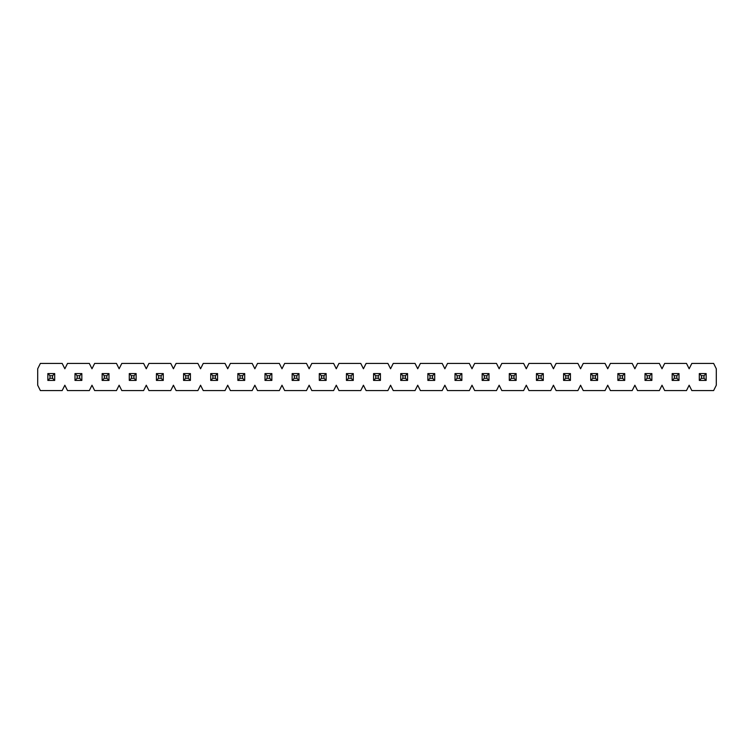 <?xml version="1.0" encoding="UTF-8"?>
<svg xmlns="http://www.w3.org/2000/svg" width="754" height="754" viewBox="0 0 754 754"><rect width="100%" height="100%" fill="white"/><g stroke="black" fill="none" stroke-linecap="round" stroke-linejoin="round"><path stroke-width="1.13" d="M47.851 380.421L47.851 373.579L54.693 373.579L54.693 380.421L47.851 380.421L54.693 380.421L52.554 378.282L52.554 375.718L49.99 375.718L49.99 378.282L52.554 378.282L49.99 378.282L47.851 380.421L49.99 378.282L49.99 375.718L47.851 373.579L47.851 380.421M52.554 378.282L54.693 380.421L54.693 373.579L52.554 375.718L52.554 378.282M47.851 373.579L49.99 375.718L52.554 375.718L54.693 373.579L47.851 373.579M74.995 380.421L74.995 373.579L81.837 373.579L81.837 380.421L74.995 380.421L81.837 380.421L79.698 378.282L79.698 375.718L77.134 375.718L77.134 378.282L79.698 378.282L77.134 378.282L74.995 380.421L77.134 378.282L77.134 375.718L74.995 373.579L74.995 380.421M79.698 378.282L81.837 380.421L81.837 373.579L79.698 375.718L79.698 378.282M74.995 373.579L77.134 375.718L79.698 375.718L81.837 373.579L74.995 373.579M102.139 380.421L102.139 373.579L108.981 373.579L108.981 380.421L102.139 380.421L108.981 380.421L106.842 378.282L106.842 375.718L104.278 375.718L104.278 378.282L106.842 378.282L104.278 378.282L102.139 380.421L104.278 378.282L104.278 375.718L102.139 373.579L102.139 380.421M106.842 378.282L108.981 380.421L108.981 373.579L106.842 375.718L106.842 378.282M102.139 373.579L104.278 375.718L106.842 375.718L108.981 373.579L102.139 373.579M129.283 380.421L129.283 373.579L136.125 373.579L136.125 380.421L129.283 380.421L136.125 380.421L133.986 378.282L133.986 375.718L131.422 375.718L131.422 378.282L133.986 378.282L131.422 378.282L129.283 380.421L131.422 378.282L131.422 375.718L129.283 373.579L129.283 380.421M133.986 378.282L136.125 380.421L136.125 373.579L133.986 375.718L133.986 378.282M129.283 373.579L131.422 375.718L133.986 375.718L136.125 373.579L129.283 373.579M156.427 380.421L156.427 373.579L163.269 373.579L163.269 380.421L156.427 380.421L163.269 380.421L161.13 378.282L161.13 375.718L158.566 375.718L158.566 378.282L161.13 378.282L158.566 378.282L156.427 380.421L158.566 378.282L158.566 375.718L156.427 373.579L156.427 380.421M161.13 378.282L163.269 380.421L163.269 373.579L161.13 375.718L161.13 378.282M156.427 373.579L158.566 375.718L161.13 375.718L163.269 373.579L156.427 373.579M183.571 380.421L183.571 373.579L190.413 373.579L190.413 380.421L183.571 380.421L190.413 380.421L188.274 378.282L188.274 375.718L185.71 375.718L185.71 378.282L188.274 378.282L185.71 378.282L183.571 380.421L185.71 378.282L185.71 375.718L183.571 373.579L183.571 380.421M188.274 378.282L190.413 380.421L190.413 373.579L188.274 375.718L188.274 378.282M183.571 373.579L185.71 375.718L188.274 375.718L190.413 373.579L183.571 373.579M210.715 380.421L210.715 373.579L217.557 373.579L217.557 380.421L210.715 380.421L217.557 380.421L215.418 378.282L215.418 375.718L212.854 375.718L212.854 378.282L215.418 378.282L212.854 378.282L210.715 380.421L212.854 378.282L212.854 375.718L210.715 373.579L210.715 380.421M215.418 378.282L217.557 380.421L217.557 373.579L215.418 375.718L215.418 378.282M210.715 373.579L212.854 375.718L215.418 375.718L217.557 373.579L210.715 373.579M237.859 380.421L237.859 373.579L244.701 373.579L244.701 380.421L237.859 380.421L244.701 380.421L242.562 378.282L242.562 375.718L239.998 375.718L239.998 378.282L242.562 378.282L239.998 378.282L237.859 380.421L239.998 378.282L239.998 375.718L237.859 373.579L237.859 380.421M242.562 378.282L244.701 380.421L244.701 373.579L242.562 375.718L242.562 378.282M237.859 373.579L239.998 375.718L242.562 375.718L244.701 373.579L237.859 373.579M265.003 380.421L265.003 373.579L271.845 373.579L271.845 380.421L265.003 380.421L271.845 380.421L269.706 378.282L269.706 375.718L267.142 375.718L267.142 378.282L269.706 378.282L267.142 378.282L265.003 380.421L267.142 378.282L267.142 375.718L265.003 373.579L265.003 380.421M269.706 378.282L271.845 380.421L271.845 373.579L269.706 375.718L269.706 378.282M265.003 373.579L267.142 375.718L269.706 375.718L271.845 373.579L265.003 373.579M292.147 380.421L292.147 373.579L298.989 373.579L298.989 380.421L292.147 380.421L298.989 380.421L296.85 378.282L296.85 375.718L294.286 375.718L294.286 378.282L296.85 378.282L294.286 378.282L292.147 380.421L294.286 378.282L294.286 375.718L292.147 373.579L292.147 380.421M296.85 378.282L298.989 380.421L298.989 373.579L296.85 375.718L296.85 378.282M292.147 373.579L294.286 375.718L296.85 375.718L298.989 373.579L292.147 373.579M319.291 380.421L319.291 373.579L326.133 373.579L326.133 380.421L319.291 380.421L326.133 380.421L323.994 378.282L323.994 375.718L321.43 375.718L321.43 378.282L323.994 378.282L321.43 378.282L319.291 380.421L321.43 378.282L321.43 375.718L319.291 373.579L319.291 380.421M323.994 378.282L326.133 380.421L326.133 373.579L323.994 375.718L323.994 378.282M319.291 373.579L321.43 375.718L323.994 375.718L326.133 373.579L319.291 373.579M346.435 380.421L346.435 373.579L353.277 373.579L353.277 380.421L346.435 380.421L353.277 380.421L351.138 378.282L351.138 375.718L348.574 375.718L348.574 378.282L351.138 378.282L348.574 378.282L346.435 380.421L348.574 378.282L348.574 375.718L346.435 373.579L346.435 380.421M351.138 378.282L353.277 380.421L353.277 373.579L351.138 375.718L351.138 378.282M346.435 373.579L348.574 375.718L351.138 375.718L353.277 373.579L346.435 373.579M373.579 380.421L373.579 373.579L380.421 373.579L380.421 380.421L373.579 380.421L380.421 380.421L378.282 378.282L378.282 375.718L375.718 375.718L375.718 378.282L378.282 378.282L375.718 378.282L373.579 380.421L375.718 378.282L375.718 375.718L373.579 373.579L373.579 380.421M378.282 378.282L380.421 380.421L380.421 373.579L378.282 375.718L378.282 378.282M373.579 373.579L375.718 375.718L378.282 375.718L380.421 373.579L373.579 373.579M400.723 380.421L400.723 373.579L407.565 373.579L407.565 380.421L400.723 380.421L407.565 380.421L405.426 378.282L405.426 375.718L402.862 375.718L402.862 378.282L405.426 378.282L402.862 378.282L400.723 380.421L402.862 378.282L402.862 375.718L400.723 373.579L400.723 380.421M405.426 378.282L407.565 380.421L407.565 373.579L405.426 375.718L405.426 378.282M400.723 373.579L402.862 375.718L405.426 375.718L407.565 373.579L400.723 373.579M427.867 380.421L427.867 373.579L434.709 373.579L434.709 380.421L427.867 380.421L434.709 380.421L432.57 378.282L432.57 375.718L430.006 375.718L430.006 378.282L432.57 378.282L430.006 378.282L427.867 380.421L430.006 378.282L430.006 375.718L427.867 373.579L427.867 380.421M432.57 378.282L434.709 380.421L434.709 373.579L432.57 375.718L432.57 378.282M427.867 373.579L430.006 375.718L432.57 375.718L434.709 373.579L427.867 373.579M455.011 380.421L455.011 373.579L461.853 373.579L461.853 380.421L455.011 380.421L461.853 380.421L459.714 378.282L459.714 375.718L457.15 375.718L457.15 378.282L459.714 378.282L457.15 378.282L455.011 380.421L457.15 378.282L457.15 375.718L455.011 373.579L455.011 380.421M459.714 378.282L461.853 380.421L461.853 373.579L459.714 375.718L459.714 378.282M455.011 373.579L457.15 375.718L459.714 375.718L461.853 373.579L455.011 373.579M482.155 380.421L482.155 373.579L488.997 373.579L488.997 380.421L482.155 380.421L488.997 380.421L486.858 378.282L486.858 375.718L484.294 375.718L484.294 378.282L486.858 378.282L484.294 378.282L482.155 380.421L484.294 378.282L484.294 375.718L482.155 373.579L482.155 380.421M486.858 378.282L488.997 380.421L488.997 373.579L486.858 375.718L486.858 378.282M482.155 373.579L484.294 375.718L486.858 375.718L488.997 373.579L482.155 373.579M509.299 380.421L509.299 373.579L516.141 373.579L516.141 380.421L509.299 380.421L516.141 380.421L514.002 378.282L514.002 375.718L511.438 375.718L511.438 378.282L514.002 378.282L511.438 378.282L509.299 380.421L511.438 378.282L511.438 375.718L509.299 373.579L509.299 380.421M514.002 378.282L516.141 380.421L516.141 373.579L514.002 375.718L514.002 378.282M509.299 373.579L511.438 375.718L514.002 375.718L516.141 373.579L509.299 373.579M536.443 380.421L536.443 373.579L543.285 373.579L543.285 380.421L536.443 380.421L543.285 380.421L541.146 378.282L541.146 375.718L538.582 375.718L538.582 378.282L541.146 378.282L538.582 378.282L536.443 380.421L538.582 378.282L538.582 375.718L536.443 373.579L536.443 380.421M541.146 378.282L543.285 380.421L543.285 373.579L541.146 375.718L541.146 378.282M536.443 373.579L538.582 375.718L541.146 375.718L543.285 373.579L536.443 373.579M563.587 380.421L563.587 373.579L570.429 373.579L570.429 380.421L563.587 380.421L570.429 380.421L568.29 378.282L568.29 375.718L565.726 375.718L565.726 378.282L568.29 378.282L565.726 378.282L563.587 380.421L565.726 378.282L565.726 375.718L563.587 373.579L563.587 380.421M568.29 378.282L570.429 380.421L570.429 373.579L568.29 375.718L568.29 378.282M563.587 373.579L565.726 375.718L568.29 375.718L570.429 373.579L563.587 373.579M590.731 380.421L590.731 373.579L597.573 373.579L597.573 380.421L590.731 380.421L597.573 380.421L595.434 378.282L595.434 375.718L592.87 375.718L592.87 378.282L595.434 378.282L592.87 378.282L590.731 380.421L592.87 378.282L592.87 375.718L590.731 373.579L590.731 380.421M595.434 378.282L597.573 380.421L597.573 373.579L595.434 375.718L595.434 378.282M590.731 373.579L592.87 375.718L595.434 375.718L597.573 373.579L590.731 373.579M617.875 380.421L617.875 373.579L624.717 373.579L624.717 380.421L617.875 380.421L624.717 380.421L622.578 378.282L622.578 375.718L620.014 375.718L620.014 378.282L622.578 378.282L620.014 378.282L617.875 380.421L620.014 378.282L620.014 375.718L617.875 373.579L617.875 380.421M622.578 378.282L624.717 380.421L624.717 373.579L622.578 375.718L622.578 378.282M617.875 373.579L620.014 375.718L622.578 375.718L624.717 373.579L617.875 373.579M645.019 380.421L645.019 373.579L651.861 373.579L651.861 380.421L645.019 380.421L651.861 380.421L649.722 378.282L649.722 375.718L647.158 375.718L647.158 378.282L649.722 378.282L647.158 378.282L645.019 380.421L647.158 378.282L647.158 375.718L645.019 373.579L645.019 380.421M649.722 378.282L651.861 380.421L651.861 373.579L649.722 375.718L649.722 378.282M645.019 373.579L647.158 375.718L649.722 375.718L651.861 373.579L645.019 373.579M672.163 380.421L672.163 373.579L679.005 373.579L679.005 380.421L672.163 380.421L679.005 380.421L676.866 378.282L676.866 375.718L674.302 375.718L674.302 378.282L676.866 378.282L674.302 378.282L672.163 380.421L674.302 378.282L674.302 375.718L672.163 373.579L672.163 380.421M676.866 378.282L679.005 380.421L679.005 373.579L676.866 375.718L676.866 378.282M672.163 373.579L674.302 375.718L676.866 375.718L679.005 373.579L672.163 373.579M699.307 380.421L699.307 373.579L706.149 373.579L706.149 380.421L699.307 380.421L706.149 380.421L704.01 378.282L704.01 375.718L701.446 375.718L701.446 378.282L704.01 378.282L701.446 378.282L699.307 380.421L701.446 378.282L701.446 375.718L699.307 373.579L699.307 380.421M704.01 378.282L706.149 380.421L706.149 373.579L704.01 375.718L704.01 378.282M699.307 373.579L701.446 375.718L704.01 375.718L706.149 373.579L699.307 373.579M716.3 385.228L716.3 368.772L713.633 363.428L691.823 363.428L689.156 368.772L686.489 363.428L664.679 363.428L662.012 368.772L659.345 363.428L637.535 363.428L634.868 368.772L632.201 363.428L610.391 363.428L607.724 368.772L605.057 363.428L583.247 363.428L580.58 368.772L577.913 363.428L556.103 363.428L553.436 368.772L550.769 363.428L528.959 363.428L526.292 368.772L523.625 363.428L501.815 363.428L499.148 368.772L496.481 363.428L474.671 363.428L472.004 368.772L469.337 363.428L447.527 363.428L444.86 368.772L442.193 363.428L420.383 363.428L417.716 368.772L415.049 363.428L393.239 363.428L390.572 368.772L387.905 363.428L366.095 363.428L363.428 368.772L360.761 363.428L338.951 363.428L336.284 368.772L333.617 363.428L311.807 363.428L309.14 368.772L306.473 363.428L284.663 363.428L281.996 368.772L279.329 363.428L257.519 363.428L254.852 368.772L252.185 363.428L230.375 363.428L227.708 368.772L225.041 363.428L203.231 363.428L200.564 368.772L197.897 363.428L176.087 363.428L173.42 368.772L170.753 363.428L148.943 363.428L146.276 368.772L143.609 363.428L121.799 363.428L119.132 368.772L116.465 363.428L94.655 363.428L91.988 368.772L89.321 363.428L67.511 363.428L64.844 368.772L62.177 363.428L40.367 363.428L37.7 368.772L37.7 385.228L40.367 390.572L62.177 390.572L64.844 385.228L67.511 390.572L89.321 390.572L91.988 385.228L94.655 390.572L116.465 390.572L119.132 385.228L121.799 390.572L143.609 390.572L146.276 385.228L148.943 390.572L170.753 390.572L173.42 385.228L176.087 390.572L197.897 390.572L200.564 385.228L203.231 390.572L225.041 390.572L227.708 385.228L230.375 390.572L252.185 390.572L254.852 385.228L257.519 390.572L279.329 390.572L281.996 385.228L284.663 390.572L306.473 390.572L309.14 385.228L311.807 390.572L333.617 390.572L336.284 385.228L338.951 390.572L360.761 390.572L363.428 385.228L366.095 390.572L387.905 390.572L390.572 385.228L393.239 390.572L415.049 390.572L417.716 385.228L420.383 390.572L442.193 390.572L444.86 385.228L447.527 390.572L469.337 390.572L472.004 385.228L474.671 390.572L496.481 390.572L499.148 385.228L501.815 390.572L523.625 390.572L526.292 385.228L528.959 390.572L550.769 390.572L553.436 385.228L556.103 390.572L577.913 390.572L580.58 385.228L583.247 390.572L605.057 390.572L607.724 385.228L610.391 390.572L632.201 390.572L634.868 385.228L637.535 390.572L659.345 390.572L662.012 385.228L664.679 390.572L686.489 390.572L689.156 385.228L691.823 390.572L713.633 390.572L716.3 385.228L713.633 390.572L691.823 390.572L689.156 385.228L686.489 390.572L664.679 390.572L662.012 385.228L659.345 390.572L637.535 390.572L634.868 385.228L632.201 390.572L610.391 390.572L607.724 385.228L605.057 390.572L583.247 390.572L580.58 385.228L577.913 390.572L556.103 390.572L553.436 385.228L550.769 390.572L528.959 390.572L526.292 385.228L523.625 390.572L501.815 390.572L499.148 385.228L496.481 390.572L474.671 390.572L472.004 385.228L469.337 390.572L447.527 390.572L444.86 385.228L442.193 390.572L420.383 390.572L417.716 385.228L415.049 390.572L393.239 390.572L390.572 385.228L387.905 390.572L366.095 390.572L363.428 385.228L360.761 390.572L338.951 390.572L336.284 385.228L333.617 390.572L311.807 390.572L309.14 385.228L306.473 390.572L284.663 390.572L281.996 385.228L279.329 390.572L257.519 390.572L254.852 385.228L252.185 390.572L230.375 390.572L227.708 385.228L225.041 390.572L203.231 390.572L200.564 385.228L197.897 390.572L176.087 390.572L173.42 385.228L170.753 390.572L148.943 390.572L146.276 385.228L143.609 390.572L121.799 390.572L119.132 385.228L116.465 390.572L94.655 390.572L91.988 385.228L89.321 390.572L67.511 390.572L64.844 385.228L62.177 390.572L40.367 390.572L37.7 385.228L37.7 368.772L40.367 363.428L62.177 363.428L64.844 368.772L67.511 363.428L89.321 363.428L91.988 368.772L94.655 363.428L116.465 363.428L119.132 368.772L121.799 363.428L143.609 363.428L146.276 368.772L148.943 363.428L170.753 363.428L173.42 368.772L176.087 363.428L197.897 363.428L200.564 368.772L203.231 363.428L225.041 363.428L227.708 368.772L230.375 363.428L252.185 363.428L254.852 368.772L257.519 363.428L279.329 363.428L281.996 368.772L284.663 363.428L306.473 363.428L309.14 368.772L311.807 363.428L333.617 363.428L336.284 368.772L338.951 363.428L360.761 363.428L363.428 368.772L366.095 363.428L387.905 363.428L390.572 368.772L393.239 363.428L415.049 363.428L417.716 368.772L420.383 363.428L442.193 363.428L444.86 368.772L447.527 363.428L469.337 363.428L472.004 368.772L474.671 363.428L496.481 363.428L499.148 368.772L501.815 363.428L523.625 363.428L526.292 368.772L528.959 363.428L550.769 363.428L553.436 368.772L556.103 363.428L577.913 363.428L580.58 368.772L583.247 363.428L605.057 363.428L607.724 368.772L610.391 363.428L632.201 363.428L634.868 368.772L637.535 363.428L659.345 363.428L662.012 368.772L664.679 363.428L686.489 363.428L689.156 368.772L691.823 363.428L713.633 363.428L716.3 368.772L716.3 385.228"/></g></svg>
